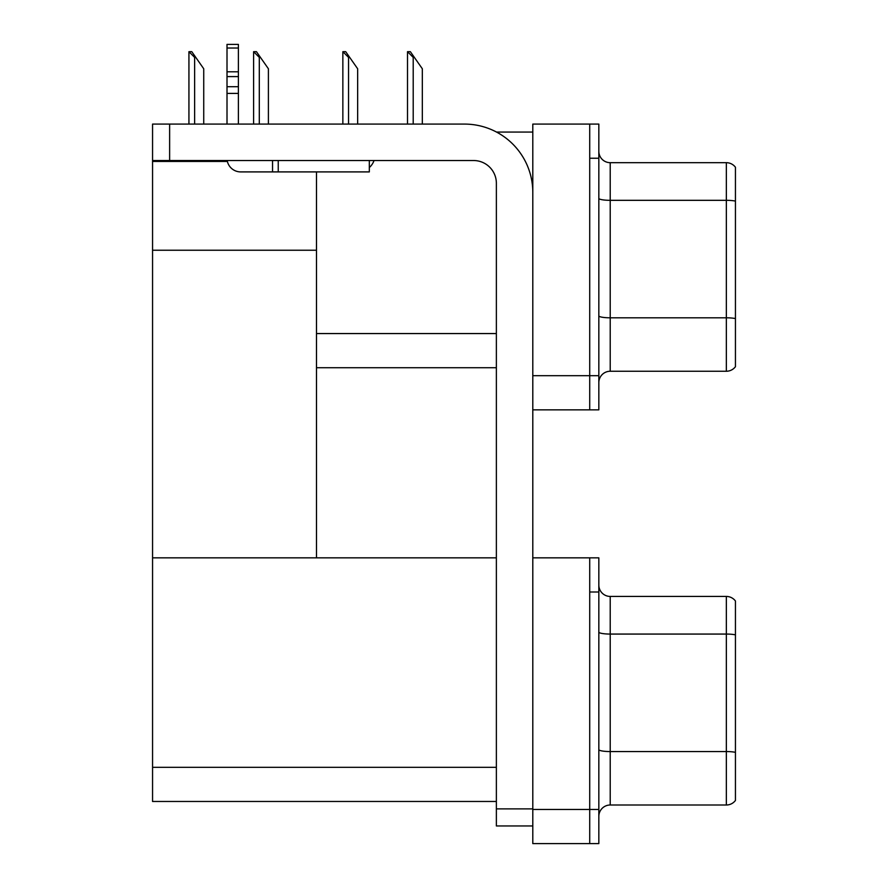 <?xml version="1.0" encoding="UTF-8"?>
<svg xmlns="http://www.w3.org/2000/svg" width="888" height="888" viewBox="0 0 888 888"><rect width="100%" height="100%" fill="white"/><g stroke="black" fill="none" stroke-linecap="round" stroke-linejoin="round"><path stroke-width="1.33" d="M496.514 132.057L532.8 132.057M496.37 333.566L316.494 333.566L316.494 250.238L152.558 250.238L152.558 124.087L169.63 124.087L169.63 160.528L473.604 160.528A22.766 22.766 0 0 1 496.37 183.294L496.37 808.879L532.8 808.879M589.721 557.842L589.721 843.6L598.834 843.6L598.834 557.842L532.8 557.842L532.8 124.087L589.721 124.087L589.721 409.845L532.8 409.845L532.8 375.691L589.721 375.691L589.721 409.845L598.834 409.845L598.834 375.691L589.721 375.691L589.721 158.242L598.834 158.242L598.834 375.691M316.494 367.721L496.37 367.721M316.494 171.906L316.494 557.842L152.558 557.842L152.558 250.238M152.558 161.438L227.384 161.438M532.8 409.845L532.8 843.6L589.721 843.6L589.721 591.996L598.834 591.996M496.37 801.476L152.558 801.476L152.558 557.842L496.37 557.842M598.834 382.639A11.389 11.389 0 0 1 610.211 371.251L726.34 371.251L726.34 162.682L610.211 162.682A11.389 11.389 0 0 1 598.834 151.304A11.389 11.389 0 0 0 610.211 162.682L610.211 371.251M735.442 167.244A11.389 11.389 0 0 0 726.34 162.682A11.389 11.389 0 0 1 735.442 167.244L735.442 366.7A11.389 11.389 0 0 1 726.34 371.251M589.721 124.087L598.834 124.087L598.834 158.242M735.442 201.898L735.442 318.592A11.389 1.976 180 0 0 726.34 317.804L610.211 317.804A11.389 1.976 0 0 1 598.834 315.828M598.834 816.394A11.389 11.389 0 0 1 610.211 805.005L726.34 805.005L726.34 596.436L610.211 596.436A11.389 11.389 0 0 1 598.834 585.059A11.389 11.389 0 0 0 610.211 596.436L610.211 805.005M735.442 600.998A11.389 11.389 0 0 0 726.34 596.436A11.389 11.389 0 0 1 735.442 600.998L735.442 800.454A11.389 11.389 0 0 1 726.34 805.005M735.442 635.653L735.442 752.347A11.389 1.976 180 0 0 726.34 751.559L610.211 751.559A11.389 1.976 0 0 1 598.834 749.583M408.047 51.682L410.367 51.682L414.352 57.376L413.209 57.376L407.514 51.682L407.514 124.087M422.322 124.087L422.322 68.765L414.352 57.376M343.39 51.682L345.698 51.682L349.683 57.376L348.551 57.376L342.857 51.682L342.857 124.087M357.653 124.087L357.653 68.765L349.683 57.376M254.135 51.682L256.443 51.682L260.428 57.376L259.296 57.376L253.602 51.682L253.602 124.087M268.398 124.087L268.398 68.765L260.428 57.376M189.466 51.682L191.775 51.682L195.76 57.376L194.627 57.376L188.933 51.682L188.933 124.087M203.729 124.087L203.729 68.765L195.76 57.376M532.8 825.951L496.37 825.951L496.37 808.879M532.8 192.396A68.309 68.309 0 0 0 464.491 124.087L169.63 124.087M169.63 160.528L152.558 160.528M369.319 160.528L369.319 171.906L240.67 171.906A13.664 13.664 0 0 1 227.195 160.528M278.244 171.906L278.244 160.528M227.006 124.087L227.006 93.407L238.395 93.407L238.395 124.087M272.549 160.528L272.549 171.906L240.67 171.906M227.006 93.407L227.006 86.724L238.395 86.724L238.395 93.407M238.395 48.03L227.006 48.03L227.006 44.4L238.395 44.4L238.395 76.59L227.006 76.59L227.006 86.724M227.006 76.59L227.006 48.03M238.395 76.59L238.395 86.724M238.395 71.795L227.006 71.795M369.319 167.554A17.072 17.072 0 0 0 374.037 160.528M532.8 809.445L598.834 809.445M152.558 767.321L496.37 767.321M735.442 201.11A11.389 1.976 180 0 0 726.34 200.322L610.211 200.322A11.389 1.976 0 0 1 598.834 198.335M735.442 634.865A11.389 1.976 180 0 0 726.34 634.065L610.211 634.065A11.389 1.976 0 0 1 598.834 632.09M413.209 124.087L413.209 57.376M348.551 124.087L348.551 57.376M259.296 124.087L259.296 57.376M194.627 124.087L194.627 57.376"/></g></svg>
